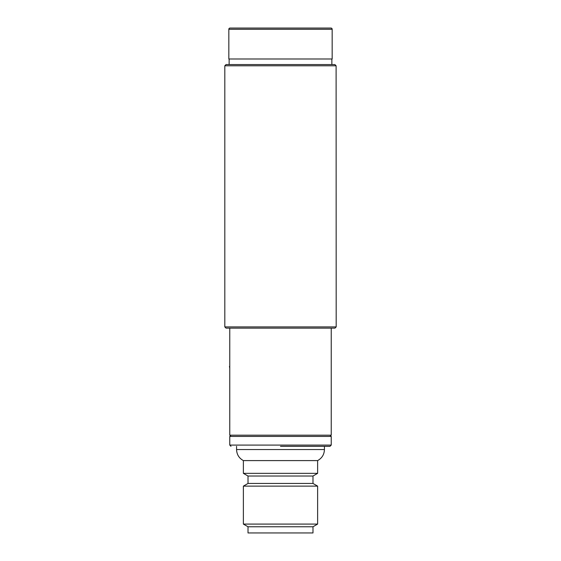 <?xml version="1.0" encoding="UTF-8"?>
<svg xmlns="http://www.w3.org/2000/svg" width="561" height="561" viewBox="0 0 561 561"><rect width="100%" height="100%" fill="white"/><g stroke="black" fill="none" stroke-linecap="round" stroke-linejoin="round"><path stroke-width="0.84" d="M332.168 29.284A1.234 1.234 0 0 0 330.927 28.05L230.073 28.05A1.234 1.234 0 0 0 228.832 29.284L228.832 58.989L332.168 58.989L332.168 29.284L228.832 29.284M229.765 328.143L229.765 383.212M229.765 361.803L229.765 366.396M229.765 368.36L229.456 366.396M324.433 446.325L324.433 449.543C324.237 454.508 321.972 458.19 317.624 460.595L243.376 460.595L243.376 473.344L317.624 473.344L312.982 476.023L248.018 476.023L248.018 483.449L243.376 486.128L243.376 524.086L317.624 524.086L317.624 486.128L243.376 486.128M280.5 446.325L330.001 446.325L280.5 446.325M312.982 476.023L312.982 483.449L248.018 483.449M243.376 524.086L248.018 526.765L312.982 526.765L317.624 524.086M248.018 526.765L248.018 532.95L312.982 532.95L312.982 526.765M229.765 445.09L331.235 445.09L331.235 436.423L229.765 436.423L229.765 445.09L230.999 446.325M280.5 65.791L224.814 65.791L224.814 326.909L336.186 326.909L336.102 65.791L280.5 65.791M334.861 64.557L336.102 65.791L334.861 64.557L226.048 64.557L224.814 65.791M224.814 326.909L226.048 328.143L334.952 328.143L336.186 326.909M230.999 436.423L229.765 435.189L331.235 435.189L331.235 328.143M229.765 435.189L229.765 382.904M330.001 436.423L331.235 435.189M324.433 449.543L236.567 449.543C236.763 454.508 239.028 458.19 243.376 460.595M331.86 58.989L331.86 64.557M229.14 58.989L229.14 64.557M331.235 445.09L330.001 446.325M248.018 476.023L243.376 473.344M236.567 446.325L236.567 449.543M312.982 483.449L317.624 486.128M317.624 460.595L317.624 473.344"/></g></svg>

